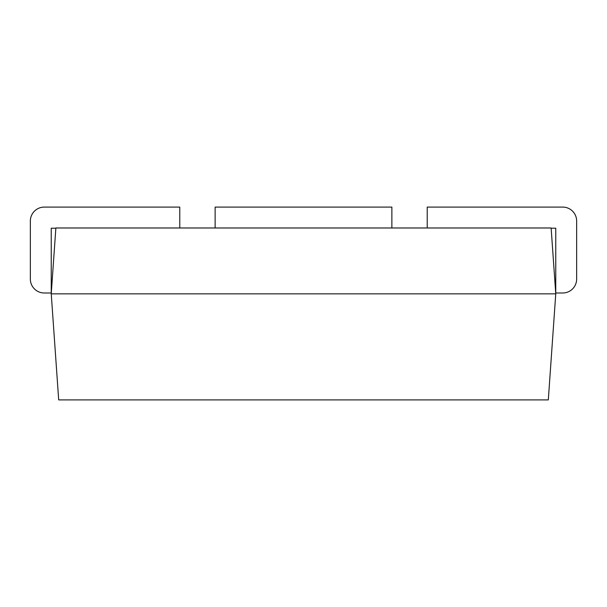 <?xml version="1.0" encoding="UTF-8"?>
<svg xmlns="http://www.w3.org/2000/svg" width="607" height="607" viewBox="0 0 607 607"><rect width="100%" height="100%" fill="white"/><g stroke="black" fill="none" stroke-linecap="round" stroke-linejoin="round"><path stroke-width="0.91" d="M427.222 227.982L427.222 207.093L562.727 207.093A13.923 13.923 0 0 1 576.65 221.016L576.65 279.068A13.923 13.923 0 0 1 562.727 292.991L555.762 292.991L555.762 228.194L551.148 228.194M551.133 227.982L555.762 293.856L548.311 399.907L58.689 399.907L51.238 293.856L55.867 227.982L551.133 227.982M555.762 293.856L51.238 293.856M55.852 228.194L51.238 228.194L51.238 292.991L44.273 292.991A13.923 13.923 0 0 1 30.35 279.068L30.35 221.016A13.923 13.923 0 0 1 44.273 207.093L179.778 207.093L179.778 227.982M391.872 227.982L391.872 207.093L215.128 207.093L215.128 227.982"/></g></svg>
